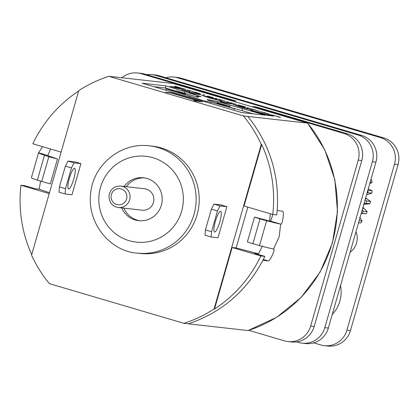 <?xml version="1.0" encoding="UTF-8"?>
<svg xmlns="http://www.w3.org/2000/svg" width="419" height="419" viewBox="0 0 419 419"><rect width="100%" height="100%" fill="white"/><g stroke="black" fill="none" stroke-linecap="round" stroke-linejoin="round"><path stroke-width="0.63" d="M232.267 100.937A10.794 10.564 96.4 0 1 232.367 100.57L235.907 100.963A10.794 10.564 -83.6 0 0 235.677 101.937M121.835 77.74A21.589 21.128 96.4 0 1 137.579 72.964A21.589 21.128 96.4 0 1 141.114 73.681L232.367 100.57M287.963 341.564L291.504 341.962A21.589 21.128 96.4 0 0 314.187 326.48L361.77 160.545A21.589 21.128 96.4 0 0 347.44 133.829L256.187 106.939L252.647 106.541L343.899 133.431A21.589 21.128 96.4 0 1 358.229 160.147L310.652 326.082A21.589 21.128 96.4 0 1 287.963 341.564A21.589 21.128 96.4 0 1 284.422 340.846L248.792 330.35M252.647 106.541A10.794 10.564 96.4 0 1 252.537 106.908M332.23 314.528A32.389 31.692 -83.6 0 0 339.872 301.083A32.389 31.692 -83.6 0 0 340.532 285.58M355.982 231.691A17.273 16.901 96.4 0 1 350.085 252.259M165.793 77.725A21.589 21.128 96.4 0 1 173.854 77.038A21.589 21.128 96.4 0 1 177.394 77.756L380.18 137.505A21.589 21.128 96.4 0 1 394.509 164.222L346.932 330.156A21.589 21.128 96.4 0 1 324.243 345.638A21.589 21.128 96.4 0 1 320.703 344.921L313.721 342.862M324.243 345.638L327.784 346.036A21.589 21.128 -83.6 0 0 350.467 330.554L398.05 164.62A21.589 21.128 -83.6 0 0 383.72 137.903L180.935 78.154A21.589 21.128 -83.6 0 0 177.394 77.436L173.854 77.038M146.53 74.629A21.589 21.128 96.4 0 1 151.736 74.556L155.271 74.954A21.589 21.128 96.4 0 1 158.811 75.666L361.597 135.416A21.589 21.128 96.4 0 1 375.927 162.137L328.349 328.067A21.589 21.128 96.4 0 1 305.661 343.549L302.12 343.151A21.589 21.128 96.4 0 1 298.579 342.438L296.704 341.888M151.736 74.556A21.589 21.128 96.4 0 1 155.271 75.268L358.056 135.023A21.589 21.128 96.4 0 1 372.386 161.739L324.809 327.674A21.589 21.128 96.4 0 1 302.12 343.151M370.82 179.95L371.705 180.05L370.873 179.767M370.166 182.239L371.952 182.438L371.705 180.05M369.747 183.7L371.952 182.438M367.065 193.049A31.441 30.765 -83.6 0 0 367.898 192.73L368.076 190.336A31.441 30.765 -83.6 0 0 367.877 190.221M368.076 190.336L372.056 190.781L368.128 188.864M367.898 192.73L371.878 193.18L372.056 190.781M366.567 194.777L371.878 193.18M364.038 203.613A31.441 30.765 -83.6 0 0 365.949 203.294L366.546 200.968L370.527 201.413L365.656 197.957M366.546 200.968A31.441 30.765 -83.6 0 0 365.122 199.821M365.949 203.294L369.93 203.739L370.527 201.413M363.818 204.378L369.93 203.739M361.246 213.339A31.441 30.765 -83.6 0 0 362.189 213.339L363.184 211.155L367.164 211.605L362.974 207.305M363.184 211.155A31.441 30.765 -83.6 0 0 362.199 210.008M362.189 213.339L366.169 213.784L367.164 211.605M361.209 213.47L366.169 213.784M359.135 220.698L362.074 221.028L359.675 217.314M358.549 222.751L360.717 222.992L362.074 221.028M137.579 72.964L141.114 73.362A21.589 21.128 96.4 0 1 144.655 74.079L235.907 100.963M118.32 207.52L142.104 210.191A10.794 10.564 -83.6 0 0 153.448 202.45A10.794 10.564 -83.6 0 0 144.513 188.739L120.73 186.067A10.794 10.564 96.4 0 1 129.665 199.784A10.794 10.564 96.4 0 1 118.32 207.52C112.177 206.41 109.06 202.44 108.971 195.605C110.349 189.147 114.272 185.968 120.73 186.067M144.607 177.913A21.589 21.128 -83.6 0 0 126.329 186.696M123.919 208.149A21.589 21.128 -83.6 0 0 139.794 220.766M121.709 207.903A21.589 21.128 -83.6 0 0 138.684 220.672A21.589 21.128 -83.6 0 0 161.373 205.19A21.589 21.128 -83.6 0 0 143.502 177.761A21.589 21.128 -83.6 0 0 124.118 186.445M219.546 99.481L223.652 100.691L219.394 99.575M231.131 102.896L235.232 104.101L230.974 102.985M239.066 105.237L243.308 106.395L238.898 105.331M188.299 90.274L192.405 91.483L188.147 90.368M256.837 111.936L262.504 113.779L264.394 113.994L258.68 112.35L256.837 111.936L256.606 112.224M238.332 106.054L247.367 108.715L240.422 106.51L238.332 106.054L238.071 106.374M247.283 109.019L246.953 108.437M207.169 96.868L216.204 99.533L209.259 97.328L207.169 96.868L206.907 97.192M216.115 99.837L215.79 99.256M65.369 166.139L67.962 161.079L74.048 162.871L71.455 167.935L65.369 166.139L59.419 186.884L65.505 188.676L71.455 167.935M65.505 188.676L65.123 193.987L59.042 192.19L59.419 186.884M69.365 178.405A10.794 2.195 -73.6 0 1 74.551 168.281A10.794 2.195 -73.6 0 1 74.629 168.297A10.794 2.195 -73.6 0 1 73.681 179.274A10.794 2.195 -73.6 0 1 68.527 189.006A10.794 2.195 -73.6 0 1 69.365 178.405M211.375 209.16L213.968 204.1L220.054 205.891L217.461 210.956L211.375 209.16L205.425 229.905L211.511 231.697L217.461 210.956M211.511 231.697L211.129 237.007L205.048 235.211L205.425 229.905M215.371 221.426A10.794 2.195 -73.6 0 1 220.635 211.317A10.794 2.195 -73.6 0 1 219.687 222.295A10.794 2.195 -73.6 0 1 214.533 232.026A10.794 2.195 -73.6 0 1 215.371 221.426M244.125 106.709L245.393 106.85L243.308 106.395M264.253 114.487L264.394 113.994M65.123 193.987L71.984 194.756L80.904 163.64L74.818 161.849L67.962 161.079M74.048 162.871L80.904 163.64M211.129 237.007L217.99 237.777L226.909 206.661L220.823 204.87L213.968 204.1M220.054 205.891L226.909 206.661M149.332 145.822L152.427 146.173A53.978 52.815 96.4 0 1 197.103 214.748A53.978 52.815 96.4 0 1 140.381 253.453L137.285 253.107C111.433 251.761 85.46 223.667 91.002 190.587C94.752 163.672 121.704 142.172 149.332 145.822A53.978 52.815 96.4 0 1 194.002 214.402A53.978 52.815 96.4 0 1 137.285 253.107M198.072 101.34L198.166 101L171.806 93.233L165.353 92.138L171.994 92.866L202.414 101.827L195.778 101.084M198.166 101L193.74 100.508L195.767 101.105M176.499 91.242L165.379 87.969L153.862 86.675M253.097 113.816L229.01 106.981M270.37 213.763L269.543 221.012L270.574 221.127L272.884 214.481M276.744 214.916L277.169 210.542L282.537 211.15M272.743 214.465A129.523 126.742 -83.6 0 0 261.697 144.466L244.047 206.007L272.743 214.465L276.723 214.91M260.848 255.946A129.523 126.742 -83.6 0 1 214.507 309.033L232.152 247.493L260.848 255.946L264.829 256.397M252.851 243.868L259.99 218.975L254.506 217.073L247.367 241.962L259.497 245.613A37.254 1.309 -164 0 0 273.539 249.012L273.633 249.022C275.66 248.954 269.936 261.514 268.212 260.922L262.907 260.325L264.85 256.402L254.553 253.364L258.57 253.82L236.133 247.938L232.152 247.493M247.839 207.127L236.133 247.938M261.697 144.466L261.252 144.414L214.062 308.986L214.507 309.033M262.404 245.901L258.57 253.82M254.506 217.073L269.543 221.012M259.99 218.975L266.636 220.724A37.254 1.309 16 0 0 280.678 224.123L280.767 224.134C282.605 224.725 284.422 211.019 282.49 211.139M61.122 152.107L32.844 143.78A129.523 126.742 -83.6 0 1 78.625 91.059M31.415 177.672A37.254 1.309 16 0 0 31.404 177.693A37.254 1.309 16 0 0 37.349 180.154L50.322 183.904L57.461 159.011L47.808 155.679L50.547 148.996M41.67 181.642L48.808 156.753L57.461 159.011M40.538 181.254L39.229 189.189L49.473 192.73M48.808 156.753L44.487 155.266A37.254 1.309 -164 0 1 38.543 152.799A37.254 1.309 -164 0 1 38.553 152.778L42.649 146.666M24.915 185.701L35.206 188.739L39.229 189.189M49.222 193.594L20.95 185.261L24.931 185.706M20.95 185.261A129.523 126.742 -83.6 0 0 31.718 254.642M261.252 144.414A129.523 126.742 -83.6 0 0 243.387 115.937L108.888 76.31A129.523 126.742 -83.6 0 0 78.746 90.64L31.556 255.208A129.523 126.742 -83.6 0 0 49.421 283.684L183.92 323.316A129.523 126.742 -83.6 0 0 214.062 308.986M176.242 86.874L174.55 86.267L175.566 86.382L185.942 89.436L176.242 86.874M180.07 87.995L180.149 87.733M175.488 86.649L175.566 86.382M199.119 93.563L195.364 92.232L200.355 93.83L193.997 92.08L199.224 93.589M199.968 93.762L200.355 93.83M207.431 96.051L213.151 97.554L207.431 96.051M224.856 101.047L218.341 99.125L224.998 101.042M236.436 104.457L229.921 102.54L236.578 104.457M248.76 108.018L247.194 107.557L248.76 108.018M263.902 112.475L260.272 111.622L264.771 112.664L269.805 114.429L263.902 112.475M269.417 114.319L269.496 114.057M264.698 112.926L264.771 112.664M243.387 115.937L307.551 123.123L173.037 83.491L307.551 123.123A129.544 126.763 -83.6 0 1 248.074 330.544L188.346 323.835C221.347 312.653 246.194 291.488 262.896 260.325M108.888 76.31L113.308 76.808M171.879 93.259L171.994 92.866M274.518 115.602L270.889 114.748L279.012 116.859L280.421 117.561L274.518 115.602M280.033 117.446L280.112 117.184M253.286 109.343L249.656 108.495L254.155 109.537L259.188 111.302L253.286 109.343M258.801 111.192L258.879 110.93M254.082 109.799L254.155 109.537M242.203 106.3L237.861 104.881L244.188 106.494M243.261 106.609L242.208 106.274M226.611 101.817L228.769 102.058L226.611 101.817M215.026 98.402L217.189 98.643L215.026 98.402M204.608 95.008L203.037 94.547L204.608 95.008M193.609 91.84L187.094 89.917L193.751 91.834M201.026 96.616L165.976 85.895L142.12 83.213L241.58 112.522L265.431 115.199L218.488 101.738C209.212 99.712 205.624 99.162 207.724 100.099L229.266 106.091L217 103.294L234.404 108.704L210.741 102.11L203.718 100.885L189.676 96.045L165.94 88.88L185.418 94.144L176.619 90.813L198.245 97.344L196.715 96.25L201.026 96.616M165.379 87.969L165.976 85.895M218.116 103.032L218.488 101.738M207.421 99.811L207.724 100.099M228.984 107.06L229.266 106.091M233.954 110.276L234.404 108.704M210.396 103.331L210.741 102.11M203.592 101.325L203.718 100.885M189.362 97.135L189.676 96.045M165.578 90.127L165.94 88.88M176.357 91.73L176.619 90.813M251.075 110.417L267.296 115.382L273.764 116.105L250.84 110.265M267.647 115.419L267.94 114.392M265.306 114.796L265.499 114.12M252.997 110.375L245.073 107.625L232.723 104.399L240.585 107.123L253.286 110.365M225.632 103.111L232.147 103.844L226.595 102.21L220.08 101.477L225.632 103.111M226.318 103.189L226.595 102.21M221.834 101.189L213.905 98.444L201.56 95.218L209.416 97.941L222.122 101.178M194.463 93.929L200.979 94.663L195.427 93.023L188.911 92.295L194.463 93.929M195.149 94.008L195.427 93.023M189.707 91.682L175.949 87.351L169.988 86.298L175.524 87.927L181.951 89.221L184.287 90.064L181.83 89.786L187.382 91.426L190.153 91.677M184.145 89.907L184.166 90.478M183.92 323.316L188.346 323.814M273.539 249.012L279.138 236.903L280.678 224.123M113.308 76.782L173.037 83.491M307.625 123.139L324.783 149.845L334.875 179.866L337.484 211.522L332.456 242.9L320.085 272.125L301.114 297.432L276.687 317.298L248.074 330.544M380.18 137.505L383.72 137.903M398.05 164.62L394.509 164.222M177.394 77.756L180.935 78.154M346.932 330.156L350.467 330.554M328.349 328.067L324.809 327.674M375.927 162.137L372.386 161.739M361.597 135.416L358.056 135.023M158.811 75.666L155.271 75.268M366.683 194.385L367.709 194.5M365.462 198.632L367.002 198.805M363.896 204.09L365.598 204.283M362.713 208.233L364.153 208.395M144.655 74.079L141.114 73.681M314.187 326.48L310.652 326.082M361.77 160.545L358.229 160.147M347.44 133.829L343.899 133.431M126.58 198.973A8.097 7.924 -83.6 0 0 117.1 188.875A8.097 7.924 -83.6 0 0 113.24 202.351A8.097 7.924 -83.6 0 0 126.58 198.973M181.652 211.166A43.183 42.256 -83.6 0 0 131.116 157.314A43.183 42.256 -83.6 0 0 110.516 229.167A43.183 42.256 -83.6 0 0 181.652 211.166M259.497 245.613L266.636 220.724M37.349 180.154L44.487 155.266M184.439 93.222L184.936 91.478M242.072 110.564L242.669 108.49M229.45 107.107L230.041 105.033M255.412 111.857L255.574 111.297M251.589 110.108L251.704 109.699M237.023 106.049L237.201 105.426M220.42 100.921L220.535 100.513M205.855 96.868L206.033 96.244M189.142 91.62L189.241 91.263M175.776 87.959L175.949 87.351M172.204 86.953L172.319 86.56M270.574 221.127L280.767 224.134M277.169 210.542C279.552 175.163 269.768 143.79 247.818 116.43M263.321 259.481L268.212 260.922M47.876 155.512L38.642 152.788M247.556 108.71L247.456 109.066M216.393 99.528L216.288 99.879M196.548 96.841L196.715 96.25M184.334 90.525L184.47 90.059M31.404 177.693L38.543 152.799"/></g></svg>
